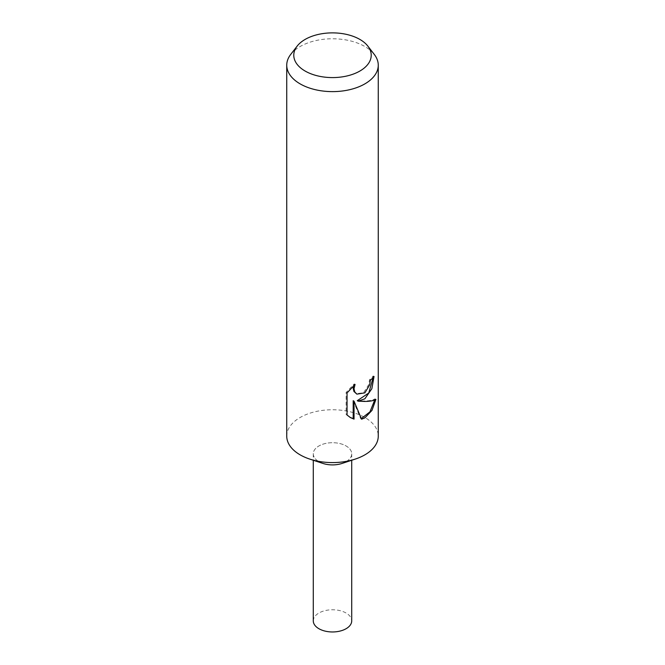 <?xml version="1.0" encoding="UTF-8"?>
<svg xmlns="http://www.w3.org/2000/svg" width="665" height="665" viewBox="0 0 665 665"><rect width="100%" height="100%" fill="white"/><g stroke="black" fill="none" stroke-linecap="round" stroke-linejoin="round"><path stroke-width="0.5" stroke-dasharray="3.33 2.49" d="M286.74 436.174A45.76 26.425 180 0 1 300.139 417.487A45.76 26.425 180 0 1 350.014 411.76A45.76 26.425 180 0 1 378.26 436.174M322.982 463.447A19.219 11.097 180 0 1 318.909 445.957A19.219 11.097 180 0 1 346.091 445.957A19.219 11.097 180 0 1 346.091 461.651A19.219 11.097 180 0 1 342.018 463.447M290.721 54.414A45.76 26.425 180 0 1 300.139 46.517A45.76 26.425 180 0 1 374.279 54.414M373.14 377.537L373.173 375.983A44.622 25.76 180 0 1 369.532 379.765L368.859 384.387L363.564 392.782L356.058 393.655M369.532 379.765L370.355 380.239M353.531 385.791L354.229 383.938L346.141 392.383L346.141 414.495L347.047 415.018M346.141 392.383L347.047 392.907M354.229 383.938L355.068 384.42M373.173 375.983L374.038 376.481M374.752 399.948L374.977 398.859C371.718 400.804 365.808 401.411 357.255 400.687M346.141 414.486L349.965 417.312M353.19 400.704L360.763 418.734L361.328 418.576M360.763 418.734L361.577 419.208M374.985 398.859L375.891 399.382M313.281 620.869A19.219 11.097 180 0 1 318.909 613.022A19.219 11.097 180 0 1 339.857 610.611A19.219 11.097 180 0 1 351.719 620.869M346.091 461.651A19.219 11.097 180 0 1 325.143 464.062A19.219 11.097 180 0 1 313.281 453.804A19.219 11.097 180 0 1 318.909 445.966A19.219 11.097 180 0 1 339.857 443.555A19.219 11.097 180 0 1 351.719 453.804A19.219 11.097 180 0 1 346.091 461.651M350.389 417.57L349.516 417.063M313.281 453.804L313.281 460.255M351.719 453.804L351.719 460.255"/><path stroke-width="1" d="M367.845 46.109L374.279 54.414A45.76 26.425 180 0 1 378.26 65.195L378.26 436.174A45.76 26.425 180 0 1 364.861 454.852A45.76 26.425 180 0 1 355.152 459.124A45.76 26.425 180 0 1 309.848 459.124A45.76 26.425 180 0 1 286.74 436.174L286.74 65.195A45.76 26.425 180 0 1 290.721 54.414L297.155 46.109A38.72 22.352 180 0 1 305.119 39.426A38.72 22.352 180 0 1 367.845 46.109A38.72 22.352 180 0 1 359.881 71.039A38.72 22.352 180 0 1 310.547 73.649A38.72 22.352 180 0 1 297.155 46.109M355.152 459.124L342.018 463.447A19.219 11.097 180 0 1 322.982 463.447L309.848 459.124M364.861 398.8L358.086 401.161L364.861 401.452C369.906 401.402 373.589 400.712 375.891 399.382L372.001 410.372L364.861 417.878L361.577 419.208L354.038 401.195L354.038 419.116L350.389 417.57L347.047 415.01L347.047 392.907L355.068 384.428L354.013 388.767L354.778 391.959L356.881 394.137L364.861 392.865L369.682 384.86L370.355 380.239A45.76 26.425 0 0 0 374.038 376.481L371.86 388.693L364.861 398.8M378.26 65.195A45.76 26.425 180 0 1 364.861 83.881A45.76 26.425 180 0 1 314.986 89.609A45.76 26.425 180 0 1 286.74 65.195M373.14 377.537L368.776 393.015L357.255 400.687L358.086 401.161M356.881 394.137L353.93 391.469L353.165 388.277L353.531 385.791M349.965 417.312L353.19 418.626L353.19 400.704L354.038 401.195M361.328 418.576L369.981 411.81L374.752 399.948M353.19 418.626L354.038 419.116M351.719 460.255L351.719 620.869A19.219 11.097 180 0 1 346.091 628.716A19.219 11.097 180 0 1 325.143 631.118A19.219 11.097 180 0 1 313.281 620.869L313.281 460.255"/></g></svg>

